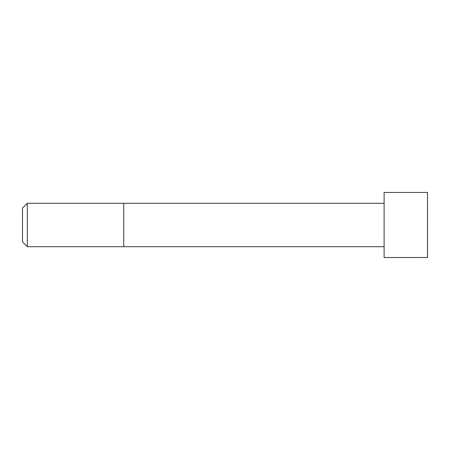 <?xml version="1.0" encoding="UTF-8"?>
<svg xmlns="http://www.w3.org/2000/svg" width="450" height="450" viewBox="0 0 450 450"><rect width="100%" height="100%" fill="white"/><g stroke="black" fill="none" stroke-linecap="round" stroke-linejoin="round"><path stroke-width="0.67" d="M384.109 246.696L27.321 246.696L22.5 241.875L22.5 208.125L27.321 203.304L27.321 246.696M427.466 192.454L384.109 192.454L384.109 257.546L427.5 257.512L427.5 192.487L427.466 257.546M384.109 203.304L123.75 203.304L123.75 246.696M123.75 203.304L27.321 203.304"/></g></svg>

